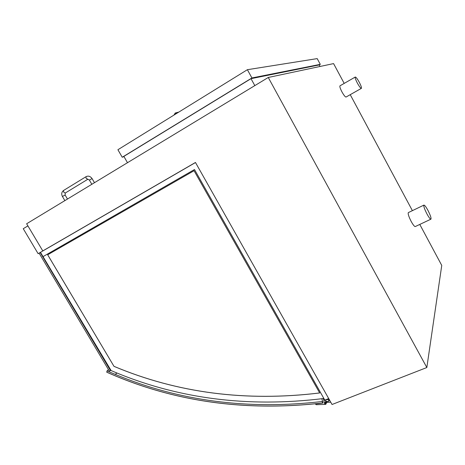 <?xml version="1.0" encoding="UTF-8"?>
<svg xmlns="http://www.w3.org/2000/svg" width="465" height="465" viewBox="0 0 465 465"><rect width="100%" height="100%" fill="white"/><g stroke="black" fill="none" stroke-linecap="round" stroke-linejoin="round"><path stroke-width="0.7" d="M427.916 210.343C425.969 206.791 424.632 205.048 423.911 205.106C423.481 206.152 424.493 209.093 426.951 213.935C428.91 217.492 430.241 219.23 430.945 219.16C431.369 218.085 430.358 215.15 427.916 210.343M430.91 219.178L415.286 226.548C414.501 226.658 413.135 224.955 411.176 221.439C408.747 216.638 407.799 213.697 408.334 212.604L408.375 212.586M359.294 82.293C357.347 78.788 356.01 77.039 355.272 77.033C354.935 77.702 355.638 79.724 357.376 83.101C359.329 86.612 360.671 88.362 361.392 88.35C361.724 87.67 361.026 85.653 359.294 82.293M361.363 88.367L346.076 97.028C345.28 97.086 343.902 95.377 341.949 91.901C340.229 88.559 339.566 86.537 339.973 85.833L340.002 85.816M419.779 224.426L441.75 265.416L426.835 367.53L332.057 404.498L195.457 162.471L42.786 250.908L26.639 223.764L268.264 77.469L333.574 63.6L344.193 83.404M43.733 250.432L42.786 250.908M426.835 367.53L268.264 77.469M350.232 94.674L412.391 210.651M123.992 156.624L122.225 157.246L251.925 77.963L247.386 69.698L317.2 58.607L320.292 64.35L319.223 64.99M122.225 157.246L117.907 149.73L247.386 69.698M251.925 77.963L320.292 64.35M39.095 253.158L109.356 371.122L39.095 253.158M328.709 398.569L324.791 400.115L194.486 169.527L43.03 256.628L111.106 370.57C176.572 398.627 247.496 407.927 323.867 398.476M195.492 162.535L40.467 252.321L43.03 256.628M194.05 170.707L47.674 254.791L114.001 366.362C177.473 393.041 246.037 401.911 319.693 392.966L194.05 170.702L47.674 254.791M47.692 254.785L114.001 366.362M114.018 366.344C177.479 393.018 246.037 401.888 319.682 392.948M328.767 398.674L328.575 399.139L326.674 399.888L326.436 399.47M326.674 399.888L326.924 399.272M321.821 398.755L323.024 402.998L315.375 403.992L316.287 404.701L325.669 404.358L325.459 403.626L324.669 403.73L323.756 400.446L325.43 400.226C326.302 401.748 327.383 402.027 328.679 401.057L328.575 399.139M324.407 399.435L323.506 399.551L323.227 398.563M323.506 399.551L323.919 398.563M324.669 403.73L325.808 400.929M328.947 398.993L328.848 401.173L326.633 401.702L326.384 402.394L330.755 402.19M322.437 400.929L322.199 401.498C248.107 410.107 179.159 401.086 115.355 374.435L116.913 372.965M115.355 374.435L116.86 372.942L115.308 374.412L107.043 370.913L106.735 372.157C172.939 401.568 244.898 411.839 322.617 402.957L322.199 401.498M322.617 402.957L322.85 402.388L322.617 402.957C244.898 411.839 172.939 401.568 106.735 372.157L106.729 372.186C172.939 401.603 244.904 411.874 322.623 402.992L322.617 402.957M107.043 370.913L108.438 369.634M254.82 85.612L251.007 78.672L319.193 64.937L320.025 66.478M127.486 162.704L123.853 156.385L251.007 78.672M322.623 402.992L322.861 402.423M40.467 252.326L38.13 253.681L40.478 252.338M27.906 225.897L23.25 228.704L38.13 253.681M110.891 370.21L110.478 370.593L40.17 252.518M110.478 370.593L109.356 371.122L39.089 253.146M325.459 403.626L326.372 401.388M175.032 113.129L176.665 113.414M94.471 182.693L92.087 178.595L89.373 180.071M92.07 178.56C90.286 176.194 88.263 175.578 85.996 176.712L86.101 178.298L89.356 180.036L91.826 184.291M63.583 190.452L63.624 192.057L65.199 193.068L87.705 179.339M62.432 196.48L65.123 195.027L67.477 199.037M408.334 212.604L423.911 205.106M339.973 85.833L355.272 77.033M328.953 400.377L329.133 399.923M325.959 404.079L326.61 402.469M328.848 401.173L329.15 400.423M175.421 112.972L178.845 112.065M173.945 115.099L175.288 113.007M64.862 200.618L62.415 196.451C61.217 194.056 61.595 192.062 63.554 190.47L85.996 176.712M65.245 193.051L65.106 194.998"/></g></svg>
